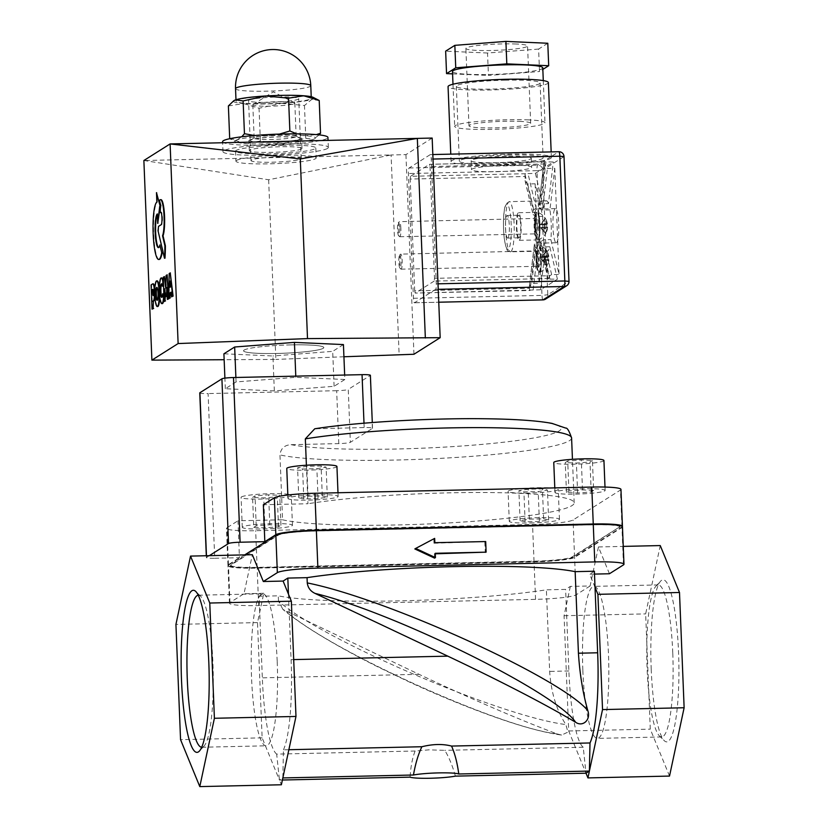 <?xml version="1.0" encoding="UTF-8"?>
<svg xmlns="http://www.w3.org/2000/svg" width="828" height="828" viewBox="0 0 828 828"><rect width="100%" height="100%" fill="white"/><g stroke="black" fill="none" stroke-linecap="round" stroke-linejoin="round"><path stroke-width="0.62" stroke-dasharray="4.14 3.1" d="M199.765 392.917A10.039 1.014 177.7 0 0 208.107 393.579L214.721 558.269A10.039 1.014 -2.3 0 1 206.389 557.596A10.039 1.014 -2.3 0 1 206.524 557.42L206.462 555.743M209.287 555.681L206.524 557.42M214.721 558.269L239.447 557.71L237.967 520.781L282.555 519.787L279.957 454.903C280.764 448.476 284.48 445.06 291.114 444.667L338.787 443.601A10.039 1.014 177.7 0 0 350.368 442.307L372.372 428.407A10.039 1.014 177.7 0 0 372.517 428.221A10.039 1.014 177.7 0 0 364.175 427.558L314.743 428.79M622.366 526.577A35.138 3.56 -2.3 0 1 621.942 526.96L574.56 556.913A35.138 3.56 -2.3 0 1 534.029 561.425L257.135 567.635A35.138 3.56 -2.3 0 1 227.948 565.296A35.138 3.56 -2.3 0 1 228.445 564.665L239.447 557.71M616.342 525.076A32.634 3.302 -2.3 0 1 619.934 526.432A32.634 3.302 -2.3 0 1 619.468 527.022L572.086 556.965A32.634 3.302 -2.3 0 1 534.453 561.156L257.56 567.366A32.634 3.302 -2.3 0 1 230.453 565.203A32.634 3.302 -2.3 0 1 230.919 564.613L278.301 534.66A32.634 3.302 -2.3 0 1 281.303 533.615M338.787 443.601L336.665 390.702A10.039 1.014 177.7 0 0 348.246 389.408L350.368 442.307M372.372 428.407L370.24 375.498L348.246 389.408M336.665 390.702L208.107 393.579M344.841 379.503L295.824 377.32L236.063 381.936L225.319 388.736L274.337 390.909L334.098 386.293L344.841 379.503L344.665 375.043M248.928 100.209A25.099 2.536 -2.3 0 1 275.724 97.042A25.099 2.536 -2.3 0 1 298.732 98.646A25.099 2.536 -2.3 0 1 298.38 99.101A25.099 2.536 -2.3 0 1 271.584 102.268A25.099 2.536 -2.3 0 1 248.576 100.664A25.099 2.536 -2.3 0 1 248.928 100.209M251.339 160.094A25.099 2.536 177.7 0 0 250.977 160.549A25.099 2.536 177.7 0 0 273.985 162.153A25.099 2.536 177.7 0 0 300.781 158.986A25.099 2.536 177.7 0 0 301.144 158.531A25.099 2.536 177.7 0 0 278.136 156.927A25.099 2.536 177.7 0 0 251.339 160.094M236.508 160.425A40.158 4.068 -2.3 0 1 279.378 155.353A40.158 4.068 -2.3 0 1 316.192 157.931A40.158 4.068 -2.3 0 1 315.613 158.655A40.158 4.068 -2.3 0 1 272.743 163.727A40.158 4.068 -2.3 0 1 235.928 161.149A40.158 4.068 -2.3 0 1 236.508 160.425M244.125 350.068A40.158 4.068 177.7 0 0 243.546 350.793A40.158 4.068 177.7 0 0 280.361 353.37A40.158 4.068 177.7 0 0 323.231 348.298A40.158 4.068 177.7 0 0 323.81 347.574A40.158 4.068 177.7 0 0 286.995 344.997A40.158 4.068 177.7 0 0 244.125 350.068M295.824 377.32L295.782 376.14M236.063 381.936L235.887 377.485M225.319 388.736L224.895 378.148M274.337 390.909L272.929 355.978L223.912 353.794M334.098 386.293L332.69 351.362L272.929 355.978M343.434 344.572L332.69 351.362M306.391 465.232L307.944 503.745L263.345 504.738M282.555 519.787A150.613 15.235 177.7 0 0 450.515 522.83A150.613 15.235 177.7 0 0 574.197 502.834A150.613 15.235 177.7 0 0 474.537 492.505A150.613 15.235 177.7 0 0 307.944 503.745M435.28 553.808L434.41 553.818L434.586 558.124M434.41 553.818L435.259 553.29M414.838 548.954L434.659 538.386M433.81 538.924L433.986 543.23L434.835 542.692M433.986 543.23L485.694 541.553M484.846 542.081L485.27 552.68M455.39 776.136C452.512 765.755 448.983 757.154 444.781 750.344L429.049 749.847L415.118 751.017C412.396 757.982 410.719 766.687 410.067 777.15M282.389 780.017L279.45 780.079L282.834 777.937L283.445 749.837L288.868 749.713M415.118 751.017L276.676 754.111L279.45 780.079L281.375 784.768M609.439 573.752L598.447 546.956L590.116 585.965L570.337 586.41L565.617 589.401L546.387 589.826A160.653 16.26 -2.3 0 1 278.28 595.839L259.06 596.264L262.331 677.842A85.346 14.666 -91.3 0 0 276.676 754.111M561.591 735.078L557.109 733.918C518.514 719.397 472.488 699.536 419.03 674.323L282.938 609.429C293.65 618.361 308.078 628.193 326.222 638.905C342.285 648.396 359.973 657.96 379.307 667.606L409.819 682.22C436.366 694.454 462.283 705.187 487.589 714.429C518.007 725.545 542.671 732.428 561.591 735.078L567.946 732.107L565.855 724.552C556.457 710.113 551.065 692.394 549.657 671.404L546.387 589.826M570.337 586.41L564.065 615.721L568.701 730.969L586.007 773.207L583.233 747.249A85.346 14.666 88.7 0 1 568.888 670.97L565.617 589.401M583.233 747.249L444.781 750.344M283.445 749.837A85.346 14.666 -91.3 0 0 291.094 659.657L288.465 594.162M259.06 596.264L263.78 593.283L257.508 622.594L262.134 737.841L279.45 780.079M672.76 652.837A76.031 13.062 -91.3 0 0 658.239 584.92A76.031 13.062 -91.3 0 0 655.983 586.131A76.031 13.062 -91.3 0 0 647.123 669.034A76.031 13.062 -91.3 0 0 659.347 735.833A76.031 13.062 -91.3 0 0 661.644 736.951A76.031 13.062 -91.3 0 0 672.76 652.837M651.222 669.459A81.051 13.921 88.7 0 1 660.672 581.08A81.051 13.921 88.7 0 1 678.805 660.506A81.051 13.921 88.7 0 1 664.253 740.667A81.051 13.921 88.7 0 1 651.222 669.459M582.85 670.473A76.031 13.062 -91.3 0 0 597.371 738.39A76.031 13.062 -91.3 0 0 608.476 654.275A76.031 13.062 -91.3 0 0 593.966 586.359A76.031 13.062 -91.3 0 0 582.85 670.473M669.521 776.074L650.28 729.147L645.654 613.89L660.258 545.569M198.285 595.228A76.031 13.062 88.7 0 1 198.399 595.218A76.031 13.062 88.7 0 1 200.707 596.336A76.031 13.062 88.7 0 1 212.92 663.135A76.031 13.062 88.7 0 1 204.061 746.038A76.031 13.062 88.7 0 1 201.815 747.249A76.031 13.062 88.7 0 1 201.69 747.249M277.204 661.696A76.031 13.062 88.7 0 1 266.088 745.811A76.031 13.062 88.7 0 1 251.567 677.894A76.031 13.062 88.7 0 1 262.683 593.779A76.031 13.062 88.7 0 1 277.204 661.696M595.021 587.29L589.66 574.197L594.494 574.094M598.447 546.956L623.246 546.397M564.065 615.721L645.654 613.89M568.701 730.969L650.28 729.147M594.38 571.216L589.66 574.197M263.78 593.283L244.001 593.728L252.343 554.708M590.116 585.965L576.081 594.835A35.138 3.56 -2.3 0 1 535.55 599.358L258.657 605.558A35.138 3.56 -2.3 0 1 229.47 603.229A35.138 3.56 -2.3 0 1 229.967 602.587L244.001 593.728M257.508 622.594L175.929 624.415M262.134 737.841L180.556 739.673M622.459 526.825A35.138 3.56 -2.3 0 1 621.963 527.457L574.58 557.41A35.138 3.56 -2.3 0 1 534.05 561.922L257.156 568.132A35.138 3.56 -2.3 0 1 227.969 565.793A35.138 3.56 -2.3 0 1 228.466 565.162L244.736 554.884M282.938 609.429L278.498 601.107C321.957 639.765 500.816 716.603 565.855 724.552M278.498 601.107L278.28 595.839M308.037 496.262L322.309 495.941L327.329 497.121L318.076 498.611L303.804 498.932L298.784 497.752L308.037 496.262L306.826 466.319L297.583 467.81L302.603 468.99L316.876 468.669L326.128 467.178L321.098 465.998L306.826 466.319M298.784 497.752L297.583 467.81M322.309 495.941L321.098 465.998M327.329 497.121L326.128 467.178M318.076 498.611L316.876 468.669M303.804 498.932L302.603 468.99M336.934 466.485A25.099 2.536 -2.3 0 1 307.623 470.169A25.099 2.536 -2.3 0 1 286.767 468.503M317.29 494.761A25.099 2.536 177.7 0 0 287.968 498.446A25.099 2.536 177.7 0 0 308.823 500.112A25.099 2.536 177.7 0 0 338.134 496.427A25.099 2.536 177.7 0 0 317.29 494.761M593.635 490.404L591.192 491.946L577.613 493.002L566.476 492.505L568.919 490.963L582.498 489.907L593.635 490.404L592.434 460.461L581.297 459.964L567.708 461.02L565.265 462.562L576.412 463.049L589.991 462.003L592.434 460.461M582.498 489.907L581.297 459.964M591.192 491.946L589.991 462.003M577.613 493.002L576.412 463.049M566.476 492.505L565.265 462.562M568.919 490.963L567.708 461.02M603.933 460.503A25.099 2.536 -2.3 0 1 603.571 460.958A25.099 2.536 -2.3 0 1 576.785 464.125A25.099 2.536 -2.3 0 1 553.766 462.521M604.782 490.9A25.099 2.536 177.7 0 0 605.133 490.445A25.099 2.536 177.7 0 0 582.125 488.841A25.099 2.536 177.7 0 0 555.329 492.008A25.099 2.536 177.7 0 0 554.977 492.463A25.099 2.536 177.7 0 0 577.985 494.068A25.099 2.536 177.7 0 0 604.782 490.9M539.39 521.505L525.118 521.826L520.098 520.646L529.351 519.156L543.623 518.835L548.643 520.005L539.39 521.505L538.19 491.563L547.443 490.062L542.412 488.893L528.14 489.213L518.887 490.704L523.917 491.884L538.19 491.563M548.643 520.005L547.443 490.062M525.118 521.826L523.917 491.884M520.098 520.646L518.887 490.704M529.351 519.156L528.14 489.213M543.623 518.835L542.412 488.893M528.937 493.064A25.099 2.536 -2.3 0 1 508.081 491.397A25.099 2.536 -2.3 0 1 537.393 487.713A25.099 2.536 -2.3 0 1 558.248 489.379A25.099 2.536 -2.3 0 1 528.937 493.064M530.137 523.006A25.099 2.536 177.7 0 0 559.449 519.322A25.099 2.536 177.7 0 0 538.593 517.655A25.099 2.536 177.7 0 0 509.282 521.34A25.099 2.536 177.7 0 0 530.137 523.006M620.959 489.4A35.138 3.56 -2.3 0 1 620.462 490.031L573.08 519.974A35.138 3.56 -2.3 0 1 532.539 524.497L255.655 530.707A35.138 3.56 -2.3 0 1 226.458 528.367A35.138 3.56 -2.3 0 1 226.965 527.736L237.967 520.781M242.645 526.867A25.099 2.536 177.7 0 0 242.283 527.322A25.099 2.536 177.7 0 0 265.291 528.926A25.099 2.536 177.7 0 0 292.087 525.759A25.099 2.536 177.7 0 0 292.45 525.304A25.099 2.536 177.7 0 0 269.442 523.7A25.099 2.536 177.7 0 0 242.645 526.867M253.782 527.364L256.225 525.821L269.804 524.766L280.951 525.262L278.508 526.805L264.929 527.86L253.782 527.364L252.581 497.421L263.718 497.918L277.308 496.862L279.75 495.32L268.603 494.823L255.024 495.879L252.581 497.421M264.929 527.86L263.718 497.918M256.225 525.821L255.024 495.879M269.804 524.766L268.603 494.823M280.951 525.262L279.75 495.32M278.508 526.805L277.308 496.862M241.445 496.924A25.099 2.536 -2.3 0 1 268.241 493.757A25.099 2.536 -2.3 0 1 291.249 495.361A25.099 2.536 -2.3 0 1 290.887 495.817A25.099 2.536 -2.3 0 1 264.091 498.984A25.099 2.536 -2.3 0 1 241.083 497.38A25.099 2.536 -2.3 0 1 241.445 496.924M619.489 527.519A32.634 3.302 177.7 0 0 619.955 526.929A32.634 3.302 177.7 0 0 592.848 524.766L315.954 530.965A32.634 3.302 177.7 0 0 278.322 535.157L230.94 565.11A32.634 3.302 177.7 0 0 230.474 565.7A32.634 3.302 177.7 0 0 257.58 567.863L534.474 561.663A32.634 3.302 177.7 0 0 572.107 557.461L619.468 527.022M153.149 295.886L153.522 295.658A3.198 0.549 -91.3 0 0 153.925 292.294A3.198 0.549 -91.3 0 0 153.315 289.282A3.198 0.549 -91.3 0 0 153.252 289.303L153.004 289.469M152.538 309.134L151.565 284.894L152.662 283.89M154.795 289.396A8.559 1.47 88.7 0 1 154.877 296.403M171.106 286.85L170.05 281.075M170.547 281.065L170.475 285.432M172.007 296.807L171.065 292.149M169.254 298.546L169.181 273.571M169.678 273.55L170.754 272.878M157.341 300.15A6.489 1.118 -91.3 0 0 157.599 300.305A6.489 1.118 -91.3 0 0 158.541 293.133A6.489 1.118 -91.3 0 0 157.299 287.337A6.489 1.118 -91.3 0 0 157.061 287.513M159.328 288.113A12.834 2.205 88.7 0 1 159.628 292.315A12.834 2.205 88.7 0 1 159.68 296.352M157.755 306.515A12.834 2.205 88.7 0 1 155.302 295.047A12.834 2.205 88.7 0 1 157.175 280.847M164.979 258.201L158.024 230.733M158.521 230.712L158.531 226.354M159.028 226.344L161.646 224.688A6.303 1.087 -91.3 0 0 162.474 218.085A6.303 1.087 -91.3 0 0 161.253 212.134A6.303 1.087 -91.3 0 0 161.149 212.175L160.984 212.268M160.456 212.61L160.746 205.748M161.243 205.737L159.442 200.221M166.045 296.766L165.176 288.796L165.362 295.006M164.513 301.547L163.323 277.214M163.82 277.204L164.844 276.552M165.807 284.739L165.703 288.092M166.2 288.082L166.086 275.465M166.583 275.455L167.618 274.803M168.788 297.273L168.85 298.556M167.846 299.436L166.738 287.513M167.225 287.502L167.08 294.137M162.868 286.177A6.8 1.17 -91.3 0 0 161.915 283.787A6.8 1.17 -91.3 0 0 161.677 283.942M161.967 297.231A6.8 1.17 -91.3 0 0 162.226 297.387A6.8 1.17 -91.3 0 0 163.178 293.743M163.882 296.786L163.903 297.583M164.058 297.583A12.844 2.205 88.7 0 1 163.934 298.836M162.329 303.617A12.844 2.205 88.7 0 1 159.835 290.825A12.844 2.205 88.7 0 1 161.75 277.929M158.21 223.425L157.33 213.934M157.827 213.924A16.902 2.908 -91.3 0 0 157.351 214.483M158.645 247.562A16.902 2.908 -91.3 0 0 158.893 247.613A16.902 2.908 -91.3 0 0 160.394 244.922M159.162 259.464A28.773 4.947 88.7 0 1 153.615 232.326A28.773 4.947 88.7 0 1 157.351 202.104L156.854 202.115M157.351 202.104L156.968 192.624M143.875 160.508L268.645 179.769L391.095 154.971L143.875 160.508M268.645 179.769L275.859 359.424L224.15 359.725M432.164 138.059L405.937 154.639L391.095 154.971L399.117 354.591M343.93 356.754L275.859 359.424M282.431 145.283A40.158 4.068 177.7 0 0 235.525 151.172A40.158 4.068 177.7 0 0 275.817 153.625A40.158 4.068 177.7 0 0 315.789 147.953A40.158 4.068 177.7 0 0 282.431 145.283M290.442 344.903A40.158 4.068 -2.3 0 1 323.81 347.574A40.158 4.068 -2.3 0 1 283.838 353.245A40.158 4.068 -2.3 0 1 243.546 350.793A40.158 4.068 -2.3 0 1 290.442 344.903M405.937 154.639L413.948 354.26M544.72 163.975L430.011 166.542L429.484 164.317L544.244 161.729L544.762 165L547.38 168.477L554.791 168.312L549.937 209.908A25.099 4.316 88.7 0 1 550.868 239.582L559.055 274.441L551.634 274.606L549.885 275.745L548.053 279.098L557.42 279.16L549.802 246.765A25.099 4.316 88.7 0 1 547.96 250.853A25.099 4.316 88.7 0 1 547.515 250.998A25.099 4.316 88.7 0 1 545.445 248.141L540.57 289.81L557.42 279.16M535.405 173.331L543.541 208.004L536.13 208.17L533.398 210.074A25.099 4.316 -91.3 0 0 533.004 214.255L535.343 216.532L542.754 216.367L535.116 183.816L527.695 183.982L525.211 181.446L525.014 174.366L525.666 173.714L535.405 173.331L553.311 162.009L544.193 161.739M549.937 209.908L542.516 210.074L539.711 208.263A25.099 4.316 -91.3 0 0 538.966 205.106L543.955 161.936M525.666 173.714L410.533 176.292L429.484 164.317M506.674 165.269A30.118 3.043 -2.3 0 1 531.69 167.266A30.118 3.043 -2.3 0 1 501.716 171.52A30.118 3.043 -2.3 0 1 471.494 169.688A30.118 3.043 -2.3 0 1 506.674 165.269M548.892 278.519L434.172 281.096L434.503 278.332L549.885 275.745M540.57 289.81L415.221 293.071L529.941 290.504M434.172 281.096L415.221 293.071M549.802 246.765L542.392 246.93L540.239 245.43A25.099 4.316 -91.3 0 0 540.767 241.838L543.447 239.747L550.868 239.582M410.533 176.292L410.212 179.055L524.921 176.488M529.889 290.514L529.413 288.268L414.704 290.845L415.18 293.081M529.413 288.268L529.392 286.302L531.7 283.497L539.111 283.331L543.965 241.797L536.544 241.973L534.412 243.908A25.099 4.316 -91.3 0 0 535.147 247.075L538.024 248.307L545.445 248.141M506.312 156.285A30.118 3.043 177.7 0 0 471.132 160.704A30.118 3.043 177.7 0 0 501.354 162.536A30.118 3.043 177.7 0 0 531.328 158.283A30.118 3.043 177.7 0 0 506.312 156.285M548.053 279.098L540.239 245.43L548.126 279.005M544.027 161.853L538.966 205.106L541.036 203.771L548.457 203.605L553.311 162.009M543.541 208.004A25.099 4.316 88.7 0 1 546.397 200.8A25.099 4.316 88.7 0 1 548.457 203.605M525.087 180.514L533.004 214.255L525.211 181.446M543.965 241.797A25.099 4.316 88.7 0 1 542.754 216.367M529.392 286.302L534.412 243.908L529.361 287.078M519.322 240.255A13.807 2.37 -91.3 0 0 521.122 225.765A13.807 2.37 -91.3 0 0 518.463 212.734A13.807 2.37 -91.3 0 0 516.403 226.582A13.807 2.37 -91.3 0 0 519.084 240.337A13.807 2.37 -91.3 0 0 519.322 240.255M537.62 239.841A13.807 2.37 -91.3 0 0 539.421 225.361A13.807 2.37 -91.3 0 0 536.761 212.32A13.807 2.37 -91.3 0 0 534.691 226.179A13.807 2.37 -91.3 0 0 537.372 239.923A13.807 2.37 -91.3 0 0 537.62 239.841M435.642 289.376L414.486 302.748A5.02 0.859 88.7 0 1 414.393 302.779A5.02 0.859 88.7 0 1 413.441 298.297L408.432 173.528A5.02 0.859 88.7 0 1 409.073 168.001L430.229 154.639A5.02 0.859 88.7 0 1 430.312 154.608A5.02 0.859 88.7 0 1 431.274 159.09L436.284 283.859A5.02 0.859 88.7 0 1 435.642 289.376L438.24 289.324M508.299 155.022A41.917 4.243 177.7 0 0 459.343 161.17A41.917 4.243 177.7 0 0 501.406 163.727A41.917 4.243 177.7 0 0 543.116 157.806A41.917 4.243 177.7 0 0 508.299 155.022M505.287 80.171A41.917 4.243 177.7 0 0 456.342 86.319A41.917 4.243 177.7 0 0 498.394 88.875A41.917 4.243 177.7 0 0 540.115 82.955A41.917 4.243 177.7 0 0 505.287 80.171M548.384 82.614A50.208 5.082 -2.3 0 1 498.435 89.714A50.208 5.082 -2.3 0 1 448.062 86.65M409.073 168.001L537.631 165.124A5.02 4.916 -122.3 0 1 542.775 169.999L536.979 170.651A5.02 0.859 88.7 0 1 537.631 165.124L550.848 156.771A50.208 5.082 177.7 0 0 509.696 154.143A50.208 5.082 177.7 0 0 451.074 161.501A50.208 5.082 177.7 0 0 489.234 164.907A50.208 5.082 177.7 0 0 545.559 160.104A50.208 5.082 177.7 0 0 551.396 157.475A50.208 5.082 177.7 0 0 550.848 156.771L558.786 151.752L430.229 154.639M507.854 238.019A11.292 1.935 88.7 0 1 507.657 238.081A11.292 1.935 88.7 0 1 505.463 226.831A11.292 1.935 88.7 0 1 507.15 215.497A11.292 1.935 88.7 0 1 509.323 226.158A11.292 1.935 88.7 0 1 507.854 238.019M519.218 237.76A11.292 1.935 -91.3 0 0 520.698 225.909A11.292 1.935 -91.3 0 0 518.514 215.239A11.292 1.935 -91.3 0 0 516.827 226.572A11.292 1.935 -91.3 0 0 519.021 237.822A11.292 1.935 -91.3 0 0 519.218 237.76M537.745 243.09A17.067 2.929 -91.3 0 0 539.97 225.175A17.067 2.929 -91.3 0 0 536.689 209.06A17.067 2.929 -91.3 0 0 534.132 226.189A17.067 2.929 -91.3 0 0 537.444 243.184A17.067 2.929 -91.3 0 0 537.745 243.09M556.54 242.666A17.067 2.929 -91.3 0 0 558.765 224.761A17.067 2.929 -91.3 0 0 555.474 208.635A17.067 2.929 -91.3 0 0 552.928 225.765A17.067 2.929 -91.3 0 0 556.24 242.77A17.067 2.929 -91.3 0 0 556.54 242.666M554.791 168.312L559.055 274.441M430.011 166.542L434.503 278.332M414.704 290.845L410.212 179.055M535.116 183.816L539.111 283.331M564.003 156.544L563.93 156.637A5.02 4.916 57.7 0 0 558.786 151.752M542.868 299.871A5.02 0.859 88.7 0 1 541.998 295.41L547.784 294.768A5.02 4.916 -122.3 0 1 545.528 299.125M566.673 285.753A5.02 4.916 57.7 0 0 568.939 281.396L563.93 156.637L542.775 169.999L547.784 294.768L568.939 281.396M516.434 44.019A30.874 3.126 177.7 0 0 483.562 44.898A30.874 3.126 177.7 0 0 465.874 48.448A30.874 3.126 177.7 0 0 496.852 50.322A30.874 3.126 177.7 0 0 527.571 45.964A30.874 3.126 177.7 0 0 516.434 44.019M519.539 121.364A30.874 3.126 -2.3 0 1 530.676 123.32A30.874 3.126 -2.3 0 1 499.957 127.678A30.874 3.126 -2.3 0 1 468.979 125.794A30.874 3.126 -2.3 0 1 486.667 122.254A30.874 3.126 -2.3 0 1 519.539 121.364M528.678 119.894A45.188 4.575 177.7 0 0 480.561 121.188A45.188 4.575 177.7 0 0 454.686 126.373A45.188 4.575 177.7 0 0 500.008 129.127A45.188 4.575 177.7 0 0 544.979 122.741A45.188 4.575 177.7 0 0 528.678 119.894M542.775 67.844A45.188 4.575 -2.3 0 1 497.804 74.23A45.188 4.575 -2.3 0 1 452.481 71.477M547.794 43.263L538.614 49.069L539.514 71.518L542.837 69.417M538.614 49.069L487.537 53.013L488.437 75.462L539.514 71.518M487.537 53.013L445.65 51.15M452.574 73.868L488.437 75.462M295.079 137.127A21.021 2.132 -2.3 0 1 271.822 139.477A21.021 2.132 -2.3 0 1 254.155 138.09A21.021 2.132 -2.3 0 1 254.465 137.696A21.021 2.132 -2.3 0 1 255.252 137.355A21.021 2.132 -2.3 0 1 276.666 135.057A21.021 2.132 -2.3 0 1 295.824 136.04A21.021 2.132 -2.3 0 1 296.176 136.392A21.021 2.132 -2.3 0 1 295.079 137.127M251.484 139.715A25.099 2.536 177.7 0 0 250.553 140.129A25.099 2.536 177.7 0 0 275.362 142.116A25.099 2.536 177.7 0 0 299.933 138.141A25.099 2.536 177.7 0 0 277.049 136.972A25.099 2.536 177.7 0 0 251.484 139.715M293.743 103.831A21.021 2.132 177.7 0 0 294.83 103.107A21.021 2.132 177.7 0 0 294.489 102.744A21.021 2.132 177.7 0 0 275.32 101.761A21.021 2.132 177.7 0 0 253.906 104.059A21.021 2.132 177.7 0 0 253.13 104.4A21.021 2.132 177.7 0 0 252.819 104.794A21.021 2.132 177.7 0 0 270.487 106.181A21.021 2.132 177.7 0 0 293.743 103.831M319.204 134.892L313.305 139.363A40.158 4.068 177.7 0 0 314.785 138.711A40.158 4.068 177.7 0 0 305.335 135.688A40.158 4.068 177.7 0 0 267.289 135.906A40.158 4.068 177.7 0 0 237.212 139.797A40.158 4.068 177.7 0 0 235.783 141.878A40.158 4.068 177.7 0 0 245.181 143.472A40.158 4.068 177.7 0 0 283.217 143.254A40.158 4.068 177.7 0 0 313.305 139.363L305.791 138.317L283.217 143.254L260.365 141.05L245.181 143.472L229.698 138.752L235.783 141.878M313.129 97.352A40.158 4.068 -2.3 0 1 311.701 99.443L319.215 100.488M281.613 103.324L304.466 105.518L311.701 99.443A40.158 4.068 -2.3 0 1 281.613 103.324A40.158 4.068 -2.3 0 1 243.577 103.541L259.05 108.261L281.613 103.324M228.383 105.963L243.577 103.541A40.158 4.068 -2.3 0 1 234.127 100.53M296.641 133.857L305.335 135.688L316.317 134.602M254.506 135.502L267.289 135.906L279.45 134.095M229.698 138.711L237.212 139.797L241.735 136.796M260.365 141.05L259.05 108.261M305.791 138.317L304.466 105.518M261.679 103.748A37.653 3.809 177.7 0 0 311.276 98.149A37.653 3.809 177.7 0 0 285.629 95.562A37.653 3.809 177.7 0 0 236.032 101.171A37.653 3.809 177.7 0 0 261.679 103.748M301.216 139A26.361 2.67 177.7 0 0 301.589 138.524A26.361 2.67 177.7 0 0 275.155 136.92A26.361 2.67 177.7 0 0 248.917 140.636A26.361 2.67 177.7 0 0 273.085 142.323A26.361 2.67 177.7 0 0 301.216 139M301.62 148.978A26.361 2.67 -2.3 0 1 273.478 152.311A26.361 2.67 -2.3 0 1 249.321 150.624A26.361 2.67 -2.3 0 1 275.548 146.898A26.361 2.67 -2.3 0 1 301.992 148.502A26.361 2.67 -2.3 0 1 301.62 148.978M222.587 141.691A52.713 5.33 177.7 0 0 270.911 145.076A52.713 5.33 177.7 0 0 327.174 138.421A52.713 5.33 177.7 0 0 327.929 137.469M327.577 148.398A52.713 5.33 177.7 0 0 328.333 147.446A52.713 5.33 177.7 0 0 275.445 144.227A52.713 5.33 177.7 0 0 222.991 151.679A52.713 5.33 177.7 0 0 271.305 155.053A52.713 5.33 177.7 0 0 327.577 148.398M546.811 251.029L542.547 256.421L548.726 256.287A14.511 14.262 -68.6 0 0 546.811 251.029A7.535 1.294 -91.3 0 0 546.252 251.008L540.342 258.512L546.583 265.747A7.535 1.294 -91.3 0 0 546.583 265.747A14.511 14.262 111.4 0 0 548.384 260.375L542.112 260.147L545.58 261.524A14.511 3.912 -4.1 0 0 548.291 260.013L542.112 260.147M541.998 257.197L545.383 256.742A14.511 1.025 179.4 0 1 548.177 257.053L541.998 257.197L545.994 251.536A14.511 13.755 29.8 0 1 548.229 256.608L542.05 256.742M548.933 259.609L542.754 259.744L547.38 265.208A14.511 13.755 -150.2 0 0 548.415 262.631A14.562 14.562 0 0 0 548.943 259.64A14.511 1.025 -0.6 0 0 548.933 259.609L542.702 260.199M548.881 260.054A14.511 13.755 -150.2 0 1 548.415 262.631M548.819 256.649A14.511 3.912 175.9 0 0 548.809 256.442A14.511 3.912 175.9 0 0 547.794 255.221L542.64 256.794L548.726 256.287M542.754 259.744L547.981 260.013A14.511 1.025 -0.6 0 0 548.943 259.64M539.411 272.319A13.807 2.37 -91.3 0 0 539.514 272.267A13.807 2.37 -91.3 0 0 541.326 258.191A13.807 2.37 -91.3 0 0 538.8 244.767A13.807 2.37 -91.3 0 0 538.655 244.746A13.807 2.37 -91.3 0 0 538.417 244.819A13.807 2.37 -91.3 0 0 536.616 259.309A13.807 2.37 -91.3 0 0 539.276 272.35A13.807 2.37 -91.3 0 0 539.411 272.319A14.562 14.562 0 0 0 547.225 265.571A7.535 1.294 -91.3 0 1 546.987 265.86A7.535 1.294 -91.3 0 1 546.583 265.747L542.205 260.509M547.981 260.013A7.535 1.294 -91.3 0 0 547.794 255.221M546.252 251.008A7.535 1.294 -91.3 0 0 545.994 251.536M545.383 256.742A7.535 1.294 -91.3 0 0 545.58 261.524M399.665 255.179A6.531 1.118 88.7 0 1 401.052 261.876A6.531 1.118 88.7 0 1 399.872 268.096A6.531 1.118 88.7 0 1 398.806 261.689A6.531 1.118 88.7 0 1 399.582 255.241A6.531 1.118 88.7 0 1 399.665 255.179M400.617 254.155A7.535 1.294 -91.3 0 0 400.524 254.227A7.535 1.294 -91.3 0 0 399.624 261.669A7.535 1.294 -91.3 0 0 400.856 269.059A7.535 1.294 -91.3 0 0 401.083 269.172A7.535 1.294 -91.3 0 0 401.218 269.131A7.535 1.294 -91.3 0 0 402.201 261.224A7.535 1.294 -91.3 0 0 400.742 254.113A7.535 1.294 -91.3 0 0 400.617 254.155M537.817 244.84A13.807 2.37 -91.3 0 0 536.016 259.319A13.807 2.37 -91.3 0 0 538.676 272.36A13.807 2.37 -91.3 0 0 538.924 272.288A13.807 2.37 -91.3 0 0 540.725 257.798A13.807 2.37 -91.3 0 0 538.065 244.757A13.807 2.37 -91.3 0 0 537.817 244.84M540.694 224.761L544.089 224.295A14.511 1.025 179.4 0 1 546.873 224.616L540.694 224.761L544.689 219.099A14.511 13.755 29.8 0 1 546.925 224.171L540.746 224.305M541.243 223.984L545.507 218.582A14.511 14.262 -68.6 0 1 547.432 223.85L541.336 224.357L546.49 222.784A14.511 3.912 175.9 0 1 547.505 224.005A14.562 14.562 0 0 0 537.496 212.33A13.807 2.37 -91.3 0 0 537.351 212.31A13.807 2.37 -91.3 0 0 535.333 227.576A13.807 2.37 -91.3 0 0 537.972 239.913A13.807 2.37 -91.3 0 0 538.107 239.882A13.807 2.37 -91.3 0 0 539.991 224.636A13.807 2.37 -91.3 0 0 537.496 212.33M547.432 223.85L541.336 224.357M540.901 228.073L545.259 233.289A14.511 14.262 111.4 0 0 547.08 227.938L540.808 227.71L544.275 229.087A14.511 3.912 -4.1 0 0 546.987 227.576L540.808 227.71M547.577 227.617A14.511 13.755 -150.2 0 1 547.122 230.153A14.511 13.755 -150.2 0 1 546.076 232.771L541.398 227.762L547.629 227.172A14.511 1.025 -0.6 0 0 547.629 227.172L541.398 227.762M541.45 227.307L546.677 227.565A14.511 1.025 -0.6 0 0 547.639 227.203A14.562 14.562 0 0 1 547.122 230.153M544.089 224.295A7.535 1.294 -91.3 0 0 544.11 226.737A7.535 1.294 -91.3 0 0 544.275 229.087M545.259 233.289A7.535 1.294 -91.3 0 0 545.279 233.31A7.535 1.294 -91.3 0 0 545.921 233.134A7.535 1.294 -91.3 0 0 546.076 232.771M546.677 227.565A7.535 1.294 -91.3 0 0 546.49 222.784M545.507 218.582A7.535 1.294 -91.3 0 0 544.959 218.571A7.535 1.294 -91.3 0 0 544.689 219.099M399.717 228.528A6.531 1.118 88.7 0 1 398.568 235.649A6.531 1.118 88.7 0 1 397.502 229.252A6.531 1.118 88.7 0 1 398.278 222.804A6.531 1.118 88.7 0 1 399.717 228.528M400.876 228.404A7.535 1.294 -91.3 0 0 399.438 221.676A7.535 1.294 -91.3 0 0 399.22 221.79A7.535 1.294 -91.3 0 0 398.34 230.008A7.535 1.294 -91.3 0 0 399.551 236.622A7.535 1.294 -91.3 0 0 399.779 236.725A7.535 1.294 -91.3 0 0 400.876 228.404M539.39 224.647A13.807 2.37 -91.3 0 0 536.761 212.32A13.807 2.37 -91.3 0 0 534.743 227.596A13.807 2.37 -91.3 0 0 537.372 239.923A13.807 2.37 -91.3 0 0 539.39 224.647M363.999 423.191L364.175 427.558M291.114 444.667A140.574 14.221 177.7 0 0 493.229 443.332A140.574 14.221 177.7 0 0 529.092 420.665A140.574 14.221 177.7 0 0 316.493 428.625M571.589 437.96A150.613 15.235 -2.3 0 1 447.917 457.946A150.613 15.235 -2.3 0 1 279.957 454.903M419.03 674.323L262.331 677.842M568.888 670.97L549.657 671.404M291.094 659.657L293.702 659.595M229.967 602.587L228.466 565.162M557.109 733.918C500.619 727.657 331.862 651.429 286.333 611.602M574.56 556.913L573.08 519.974M621.942 526.96L620.462 490.031M228.445 564.665L226.965 527.736M257.135 567.635L255.655 530.707M534.029 561.425L532.539 524.497M258.657 605.558L257.156 568.132M535.55 599.358L534.05 561.922M576.081 594.835L574.58 557.41M623.463 564.893L621.963 527.457M544.762 165L539.711 208.263M540.767 241.838L549.161 277.566M535.147 247.075L530.086 290.411M510.876 251.681A25.099 4.316 -91.3 0 0 514.105 224.057A25.099 4.316 -91.3 0 0 509.313 201.639A25.099 4.316 -91.3 0 0 505.566 226.831A25.099 4.316 -91.3 0 0 510.431 251.826A25.099 4.316 -91.3 0 0 510.876 251.681M414.393 302.779L438.757 302.23L414.486 302.748M508.299 249.249A22.594 3.881 88.7 0 1 503.59 229.19A22.594 3.881 88.7 0 1 506.498 204.33A22.594 3.881 88.7 0 1 511.207 224.378A22.594 3.881 88.7 0 1 508.299 249.249M525.014 174.366L533.398 210.074M536.13 208.17L527.985 173.497M527.695 183.982L535.343 216.532M536.544 241.973L531.7 283.497M533.16 289.976L538.024 248.307M542.392 246.93L549.999 279.326M551.634 274.606L543.447 239.747M542.516 210.074L547.38 168.477M545.9 162.174L541.036 203.771M413.441 298.297L541.998 295.41L536.979 170.651L408.432 173.528M431.274 159.09L433.003 159.048M438.012 283.818L436.284 283.859M310.779 85.667A37.653 3.809 -2.3 0 1 308.823 86.971A37.653 3.809 -2.3 0 1 261.182 91.266A37.653 3.809 -2.3 0 1 235.535 88.689M537.082 251.101A7.535 1.294 88.7 0 1 537.217 251.05A7.535 1.294 88.7 0 1 538.666 258.17A7.535 1.294 88.7 0 1 537.683 266.067A7.535 1.294 88.7 0 1 537.548 266.109A7.535 1.294 88.7 0 1 536.109 259.381A7.535 1.294 88.7 0 1 537.082 251.101M536.927 259.464A8.539 1.47 -91.3 0 0 538.707 267.04A8.539 1.47 -91.3 0 0 539.804 257.653A8.539 1.47 -91.3 0 0 538.024 250.077A8.539 1.47 -91.3 0 0 536.927 259.464M537.351 225.34A7.535 1.294 88.7 0 1 536.244 233.672A7.535 1.294 88.7 0 1 534.805 226.944A7.535 1.294 88.7 0 1 535.778 218.654A7.535 1.294 88.7 0 1 535.913 218.613A7.535 1.294 88.7 0 1 537.351 225.34M536.73 217.64A8.539 1.47 -91.3 0 0 535.633 227.027A8.539 1.47 -91.3 0 0 537.403 234.603A8.539 1.47 -91.3 0 0 538.5 225.216A8.539 1.47 -91.3 0 0 536.73 217.64M206.389 557.596L206.307 555.743M372.517 428.221L372.289 422.528M301.144 158.531L298.732 98.646M250.977 160.549L248.576 100.664M315.789 147.953L316.192 157.931M235.525 151.172L235.928 161.149M574.197 502.834L572.448 459.302M659.347 735.833L664.253 740.667M655.983 586.131L660.672 581.08M658.239 584.92L593.966 586.359M661.644 736.951L597.371 738.39M200.707 596.336L195.801 591.502M204.061 746.038L199.382 751.089M201.815 747.249L266.088 745.811M198.399 595.218L262.683 593.779M338.134 496.427L337.99 492.753M287.968 498.446L287.834 495.009M605.133 490.445L604.999 487.061M554.977 492.463L554.791 487.889M559.449 519.322L558.248 489.379M509.282 521.34L508.081 491.397M292.45 525.304L291.249 495.361M242.283 527.322L241.083 497.38M227.948 565.296L226.458 528.367M229.47 603.229L227.969 565.793M429.525 164.296L544.244 161.729M471.132 160.704L471.494 169.688M531.328 158.283L531.69 167.266M546.397 200.8L509.313 201.639L506.167 203.74L505.008 206.814C503.455 211.802 502.741 226.872 504.449 239.727C507.253 254.889 508.433 250.222 510.431 251.826L547.515 250.998M537.351 212.31L518.463 212.734M537.972 239.913L519.084 240.337M456.342 86.319L459.343 161.17M540.115 82.955L543.116 157.806M551.396 157.475L551.169 151.897M451.074 161.501L450.774 154.153M518.514 215.239L507.15 215.497M519.021 237.822L507.657 238.081M555.474 208.635L536.689 209.06M556.24 242.77L537.444 243.184M430.312 154.608L432.827 154.546M530.676 123.32L527.571 45.964M468.979 125.794L465.874 48.448M452.988 84.239L454.686 126.373M543.282 80.606L544.979 122.741M254.465 137.696L250.553 140.129M295.824 136.04L299.933 138.141M252.819 104.794L254.155 138.09M294.83 103.107L296.176 136.392M294.489 102.744L273.344 91.877L253.13 104.4M311.276 98.149L311.224 96.731M236.032 101.171L235.98 99.753M301.992 148.502L301.589 138.524M249.321 150.624L248.917 140.636M328.333 147.446L328.043 140.398M222.991 151.679L222.628 142.758M399.872 268.096L400.856 269.059M399.582 255.241L400.524 254.227M401.083 269.172L538.034 266.285L536.948 259.454L537.683 250.853L400.742 254.113M548.809 256.442A14.562 14.562 0 0 0 538.8 244.767M538.655 244.746L538.065 244.757M539.276 272.35L538.676 272.36M544.959 218.571L539.049 226.075L545.279 233.31M398.568 235.649L399.551 236.622M398.278 222.804L399.22 221.79M399.779 236.725L536.73 233.848C536.265 234.769 535.923 230.857 535.706 222.101L536.378 218.416L399.438 221.676M538.107 239.882A14.562 14.562 0 0 0 545.921 233.134"/><path stroke-width="1.24" d="M206.462 555.743L199.91 392.731A10.039 1.014 177.7 0 0 199.765 392.917L206.307 555.743M199.91 392.731L221.914 378.831L228.528 543.52L209.287 555.681M275.827 534.722L274.347 497.783L263.345 504.738L264.825 541.667L275.827 534.722A35.138 3.56 -2.3 0 1 316.358 530.199L593.252 523.989A35.138 3.56 -2.3 0 1 622.439 526.329A35.138 3.56 -2.3 0 1 622.366 526.577M264.825 541.667L240.11 542.226L233.496 377.537A10.039 1.014 177.7 0 0 221.914 378.831M228.528 543.52A10.039 1.014 -2.3 0 1 240.11 542.226M281.303 533.615A32.634 3.302 -2.3 0 1 315.934 530.469L592.827 524.259A32.634 3.302 -2.3 0 1 616.342 525.076M233.496 377.537L362.053 374.66L363.999 423.191M372.289 422.528L370.385 375.322A10.039 1.014 177.7 0 0 362.053 374.66M344.665 375.043L343.434 344.572L294.426 342.388L295.782 376.14M235.887 377.485L234.655 347.004L294.426 342.388M224.895 378.148L223.912 353.794L234.655 347.004M305.335 438.861A150.613 15.235 -2.3 0 1 471.929 427.631A150.613 15.235 -2.3 0 1 571.589 437.96C569.219 430.964 567.252 427.672 565.679 428.086L551.986 423.387C537.02 420.593 514.022 419.04 483.014 418.73C427.755 418.078 355.605 422.363 314.743 428.78L305.335 438.861L306.391 465.232M435.435 557.596L435.259 553.29L486.119 552.152L485.694 541.553L434.835 542.692L434.659 538.386L415.687 548.426L435.435 557.596L434.586 558.124L414.838 548.954L415.687 548.426M435.28 553.808L486.119 552.152M282.389 780.017L410.067 777.15A25.099 2.536 177.7 0 0 430.187 778.248A25.099 2.536 177.7 0 0 455.39 776.136L586.007 773.207L589.391 771.065L458.774 773.994A25.099 2.536 177.7 0 0 438.654 772.897A25.099 2.536 177.7 0 0 413.451 775.008C415.459 763.695 418.264 754.267 421.887 746.732C432.827 744.02 442.721 743.792 451.55 746.069C454.851 753.449 457.263 762.754 458.774 773.994M288.868 749.713L421.887 746.732M413.451 775.008L282.834 777.937L295.979 716.448L291.352 601.2L288.465 594.162L287.823 578.089L307.053 577.654A160.653 16.26 -2.3 0 1 575.149 571.651L594.38 571.216L595.021 587.29L597.909 594.328L602.536 709.586L587.932 777.906L586.007 773.207M451.55 746.069L590.002 742.964L589.391 771.065M595.021 587.29L597.65 652.785A85.346 14.666 88.7 0 1 590.002 742.964M587.828 710.662C561.539 678.225 386.914 598.716 307.26 582.922C307.923 587.787 310.531 591.285 315.095 593.428L447.793 656.149C501.137 681.423 543.737 703.458 575.605 722.233C582.426 727.212 591.078 720.256 587.828 710.662C582.922 693.388 579.786 674.24 578.43 653.22L575.149 571.651M199.796 786.6L214.4 718.28L209.774 603.032L190.533 556.095L175.929 624.415L180.556 739.673L199.796 786.6L281.375 784.768L282.834 777.937M623.246 546.397L660.258 545.569L679.498 592.496L684.125 707.754L669.521 776.074L587.932 777.906M201.69 747.249A76.031 13.062 88.7 0 1 187.294 679.333A76.031 13.062 88.7 0 1 198.285 595.228M208.822 662.71A81.051 13.921 -91.3 0 0 195.801 591.502A81.051 13.921 -91.3 0 0 181.239 671.663A81.051 13.921 -91.3 0 0 199.382 751.089A81.051 13.921 -91.3 0 0 208.822 662.71M594.494 574.094L609.439 573.752L623.463 564.893A35.138 3.56 -2.3 0 0 623.97 564.251L622.459 526.825A35.138 3.56 -2.3 0 0 593.272 524.497L316.379 530.696A35.138 3.56 -2.3 0 0 275.848 535.219L244.736 554.884M597.909 594.328L679.498 592.496M602.536 709.586L684.125 707.754M190.533 556.095L252.343 554.708L263.325 581.515L277.349 572.645A35.138 3.56 -2.3 0 1 317.89 568.132L594.773 561.922A35.138 3.56 -2.3 0 1 623.97 564.251M263.325 581.515L283.104 581.07L287.823 578.089M295.979 716.448L214.4 718.28M291.352 601.2L209.774 603.032M283.104 581.07L288.465 594.162M307.053 577.654L307.26 582.922M287.834 495.009L286.767 468.503A25.099 2.536 -2.3 0 1 316.079 464.818A25.099 2.536 -2.3 0 1 336.934 466.485L337.99 492.753M554.791 487.889L553.766 462.521A25.099 2.536 -2.3 0 1 554.129 462.065A25.099 2.536 -2.3 0 1 580.925 458.898A25.099 2.536 -2.3 0 1 603.933 460.503L604.999 487.061M274.347 497.783A35.138 3.56 -2.3 0 1 314.878 493.271L591.772 487.061A35.138 3.56 -2.3 0 1 620.959 489.4L622.439 526.329M153.004 289.469L153.128 295.524M152.89 289.541L152.766 289.314A3.198 0.549 88.7 0 1 152.818 289.293A3.198 0.549 88.7 0 1 153.439 292.305A3.198 0.549 88.7 0 1 153.025 295.668L152.393 289.552M152.662 283.89L151.069 284.904L152.041 309.144L153.149 308.451L153.356 300.895A8.559 1.47 -91.3 0 0 154.453 291.88A8.559 1.47 -91.3 0 0 152.797 283.849A8.559 1.47 -91.3 0 0 152.662 283.89M153.159 283.88A8.559 1.47 88.7 0 1 153.294 283.838A8.559 1.47 88.7 0 1 154.795 289.396M154.877 296.403A8.559 1.47 88.7 0 1 153.842 300.885L153.356 300.895M153.842 300.885L152.859 301.206M153.356 301.195L153.149 308.451M153.646 308.44L152.041 309.144M170.609 286.861L169.947 287.285L170.05 281.075L170.609 286.861M170.475 285.432L170.444 286.964M170.257 272.888L173.114 296.113L171.51 296.817L172.617 296.124L170.257 272.888L169.181 273.571L168.767 298.556L169.875 297.863L169.926 292.864L171.065 292.149L171.51 296.817M171.085 292.439L169.926 292.864M170.423 292.853L169.875 297.863M170.361 297.852L168.767 298.556M157.061 287.513A6.489 1.118 -91.3 0 0 156.337 293.847A6.489 1.118 -91.3 0 0 157.341 300.15M158.044 293.143A6.489 1.118 88.7 0 1 157.103 300.316A6.489 1.118 88.7 0 1 155.84 293.857A6.489 1.118 88.7 0 1 156.813 287.347A6.489 1.118 88.7 0 1 158.044 293.143M159.131 292.325A12.834 2.205 -91.3 0 0 156.678 280.858A12.834 2.205 -91.3 0 0 154.805 295.068A12.834 2.205 -91.3 0 0 157.258 306.536A12.834 2.205 -91.3 0 0 159.131 292.325M159.68 296.352A12.834 2.205 88.7 0 1 157.755 306.515L157.258 306.536M156.678 280.858L157.175 280.847A12.834 2.205 88.7 0 1 159.328 288.113M160.466 199.662L160.963 199.651A18.837 3.24 88.7 0 1 164.472 214.649A18.837 3.24 88.7 0 1 163.044 235.783L165.393 245.812A36.515 6.272 88.7 0 1 164.979 258.201L164.482 258.222A36.515 6.272 -91.3 0 0 164.896 245.823L162.547 235.794A18.837 3.24 -91.3 0 0 163.975 214.659A18.837 3.24 -91.3 0 0 160.466 199.662A18.837 3.24 -91.3 0 0 160.208 199.734L159.442 200.221L160.746 205.748L159.959 212.62L160.653 212.185A6.303 1.087 88.7 0 1 160.767 212.144A6.303 1.087 88.7 0 1 161.977 218.095A6.303 1.087 88.7 0 1 161.149 224.709L158.531 226.354L158.024 230.733L164.482 258.222M160.984 212.268L159.959 212.62M165.362 295.006L165.031 300.916L164.689 288.806L165.548 296.776L166.542 296.145L166.738 287.513L167.349 299.446L168.374 298.804L167.121 274.813L166.086 275.465L165.703 288.092L164.358 276.562L163.323 277.214L164.016 301.558L165.031 300.916M165.528 300.906L164.016 301.558M165.807 284.739L164.358 276.562M168.788 297.273L167.121 274.813M168.86 298.794L167.349 299.446M167.08 294.137L166.542 296.145M167.028 296.134L165.548 296.776M161.263 277.939L161.75 277.929A12.844 2.205 88.7 0 1 163.261 280.992L162.868 286.177L162.764 281.002A12.844 2.205 -91.3 0 0 161.263 277.939A12.844 2.205 -91.3 0 0 159.338 290.835A12.844 2.205 -91.3 0 0 161.833 303.628A12.844 2.205 -91.3 0 0 163.571 297.594L162.681 293.754A6.8 1.17 88.7 0 1 161.729 297.397A6.8 1.17 88.7 0 1 160.404 290.618A6.8 1.17 88.7 0 1 161.419 283.797A6.8 1.17 88.7 0 1 162.371 286.188M163.882 296.786L162.681 293.754M161.677 283.942A6.8 1.17 -91.3 0 0 160.901 290.607A6.8 1.17 -91.3 0 0 161.967 297.231M163.934 298.836A12.844 2.205 88.7 0 1 162.329 303.617L161.833 303.628M156.482 192.634L160.197 206.4L156.482 192.634L156.854 202.115A28.773 4.947 -91.3 0 0 153.118 232.337A28.773 4.947 -91.3 0 0 158.666 259.474A28.773 4.947 -91.3 0 0 161.708 252.571L159.897 244.933A16.902 2.908 88.7 0 1 158.396 247.624A16.902 2.908 88.7 0 1 155.136 231.695A16.902 2.908 88.7 0 1 157.33 213.934L157.713 223.436L159.701 206.41M160.197 206.4L157.713 223.436M161.708 252.571L159.897 244.933M157.351 214.483A16.902 2.908 -91.3 0 0 155.664 232.399A16.902 2.908 -91.3 0 0 158.645 247.562M162.205 252.561A28.773 4.947 88.7 0 1 159.162 259.464L158.666 259.474M178.123 343.558L170.102 143.927L417.333 138.39L300.295 158.945L170.102 143.927L143.875 160.508L151.897 360.128L178.123 343.558L307.509 338.6L440.175 337.679L413.948 354.26L343.93 356.754M300.295 158.945L307.509 338.6M440.175 337.679L432.164 138.059L417.333 138.39L425.344 338.01M224.15 359.725L151.897 360.128M450.774 154.153L448.062 86.65A50.208 5.082 -2.3 0 1 506.684 79.281A50.208 5.082 -2.3 0 1 548.384 82.614L551.169 151.897M558.786 151.752A5.02 0.859 88.7 0 1 558.869 151.731A5.02 0.859 88.7 0 1 559.831 156.213L564.003 156.544A5.02 5.02 0 0 0 558.869 151.731L432.827 154.546M568.939 281.396L564.841 280.971A5.02 0.859 88.7 0 1 564.189 286.498L543.044 299.871L438.757 302.21L542.951 299.891A5.02 5.02 0 0 0 545.528 299.125L545.528 299.125A5.02 4.916 -122.3 0 1 543.044 299.871A5.02 0.859 88.7 0 1 542.951 299.891A5.02 0.859 88.7 0 1 542.868 299.871M438.24 289.324L564.189 286.498A5.02 4.916 57.7 0 0 566.673 285.753A5.02 5.02 0 0 0 569.012 281.303L564.003 156.544M452.988 84.239L452.481 71.477A45.188 4.575 -2.3 0 1 478.356 66.292A45.188 4.575 -2.3 0 1 526.473 64.998A45.188 4.575 -2.3 0 1 542.775 67.844L543.282 80.606M446.551 73.609L445.65 51.15L454.841 45.343L505.908 41.4L506.808 63.859L455.742 67.803L446.551 73.609L452.574 73.868M454.841 45.343L455.742 67.803M505.908 41.4L547.794 43.263L548.695 65.722L506.808 63.859M542.837 69.417L548.695 65.722M319.215 100.488L303.731 95.769A40.158 4.068 -2.3 0 1 313.129 97.352L319.215 100.488L320.529 133.277L319.204 134.892M288.537 98.18L265.695 95.986A40.158 4.068 -2.3 0 1 303.731 95.769L288.537 98.18L289.862 130.979L296.641 133.857M243.121 100.923L235.607 99.877A40.158 4.068 -2.3 0 1 265.695 95.986L243.121 100.923L244.446 133.712L254.506 135.502M233.682 100.799L234.127 100.53A40.158 4.068 -2.3 0 1 235.607 99.877L233.682 100.799L228.383 105.963L229.698 138.711M316.317 134.602L320.529 133.277M279.45 134.095L289.862 130.979M241.735 136.796L244.446 133.712M328.043 140.398L327.929 137.469A52.713 5.33 177.7 0 0 275.041 134.25A52.713 5.33 177.7 0 0 222.587 141.691L222.628 142.758M578.43 653.22L597.65 652.785M293.702 659.595L447.793 656.149M277.349 572.645L275.848 535.219M315.095 593.428C393.755 612.306 556.105 692.581 575.605 722.233M593.252 523.989L591.772 487.061M316.358 530.199L314.878 493.271M317.89 568.132L316.379 530.696M594.773 561.922L593.272 524.497M433.003 159.048L559.831 156.213L564.841 280.971L438.012 283.818M235.535 88.689A37.653 3.809 -2.3 0 1 237.481 87.385A37.653 3.809 -2.3 0 1 285.122 83.09A37.653 3.809 -2.3 0 1 310.779 85.667A37.653 37.653 0 0 0 271.646 49.556A37.653 37.653 0 0 0 235.535 88.689L235.98 99.753M572.448 459.302L571.589 437.96M566.673 285.753L545.528 299.125M311.224 96.731L310.779 85.667"/></g></svg>
